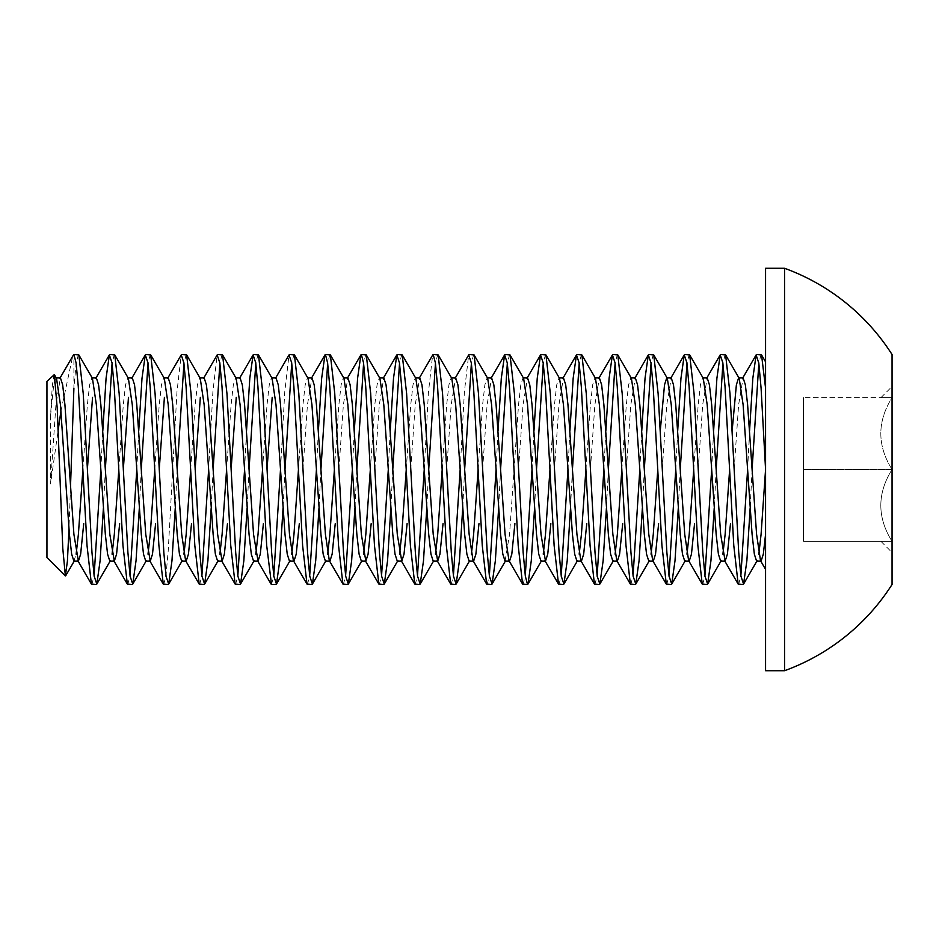 <?xml version="1.0" encoding="UTF-8"?>
<svg xmlns="http://www.w3.org/2000/svg" width="939" height="939" viewBox="0 0 939 939"><rect width="100%" height="100%" fill="white"/><g stroke="black" fill="none" stroke-linecap="round" stroke-linejoin="round"><path stroke-width="0.7" stroke-dasharray="4.7 3.52" d="M765.567 534.303L765.567 569.374M734.134 469.5L738.617 404.697L743.113 377.854M693.71 469.5L698.193 404.697L700.447 384.837L702.689 377.854L703.276 378.37M698.193 469.5L702.689 404.697L707.184 377.854M662.265 469.5L666.76 404.697L671.256 377.854M621.841 469.5L626.336 404.697L628.578 384.837L630.832 377.854L631.419 378.37M626.336 469.5L630.832 404.697L635.316 377.854M585.913 469.5L590.408 404.697L592.65 384.837L594.892 377.854L595.479 378.37M590.408 469.5L594.892 404.697L599.387 377.854M549.984 469.5L554.48 404.697L556.721 384.837L558.963 377.854L559.55 378.37M554.48 469.5L558.963 404.697L563.459 377.854M505.065 561.146L509.56 534.303L518.539 404.697L520.793 384.837L523.035 377.854L523.622 378.37M518.539 469.5L523.035 404.697L527.53 377.854M478.127 469.5L482.611 404.697L484.864 384.837L487.106 377.854L487.693 378.37M482.611 469.5L487.106 404.697L491.59 377.854M442.187 469.5L446.682 404.697L448.924 384.837L451.178 377.854L451.765 378.37M446.682 469.5L451.178 404.697L455.661 377.854M406.258 469.5L410.754 404.697L412.996 384.837L415.238 377.854L415.824 378.37M410.754 469.5L415.238 404.697L419.733 377.854M370.33 469.5L374.825 404.697L377.067 384.837L379.309 377.854L379.896 378.37M374.825 469.5L379.309 404.697L383.805 377.854M334.401 469.5L338.885 404.697L341.139 384.837L343.381 377.854L343.967 378.37M338.885 469.5L343.381 404.697L347.876 377.854M298.461 469.5L302.957 404.697L305.198 384.837L307.452 377.854L308.039 378.37M302.957 469.5L307.452 404.697L311.936 377.854M262.533 469.5L267.028 404.697L269.27 384.837L271.524 377.854L272.11 378.37M226.604 469.5L231.1 404.697L233.342 384.837L235.583 377.854L236.17 378.37M190.676 469.5L195.159 404.697L197.413 384.837L199.655 377.854L200.242 378.37M154.747 469.5L159.231 404.697L161.485 384.837L163.726 377.854L164.313 378.37M118.807 469.5L123.302 404.697L125.544 384.837L127.798 377.854L128.385 378.37M82.878 469.5L87.374 404.697L89.616 384.837L91.869 377.854L92.445 378.37M53.969 374.45L52.267 386.082L50.565 415.707L50.565 483.914L58.183 430.062M50.565 415.707L53.687 384.837L55.929 377.854L56.516 378.37M73.899 561.146L76.141 554.163M50.565 483.914L55.929 404.697L60.425 377.854M747.608 469.5L749.58 430.508M761.071 354.519L758.829 363.276M711.668 469.5L713.64 430.508M738.617 584.481L740.871 575.724M752.092 469.5L750.12 508.492M725.143 354.519L722.901 363.276M675.74 469.5L677.712 430.508M702.689 584.481L704.931 575.724M716.164 469.5L714.192 508.492M689.214 354.519L686.972 363.276M639.811 469.5L641.783 430.508M666.76 584.481L669.002 575.724M680.235 469.5L678.263 508.492M653.286 354.519L651.044 363.276M603.883 469.5L605.855 430.508M630.832 584.481L633.074 575.724M644.307 469.5L642.335 508.492M617.357 354.519L615.104 363.276M567.954 469.5L569.926 430.508M594.892 584.481L597.145 575.724M608.366 469.5L606.394 508.492M581.429 354.519L579.175 363.276M532.014 469.5L533.986 430.508M558.963 584.481L561.217 575.724M572.438 469.5L570.466 508.492M545.489 354.519L543.247 363.276M496.085 469.5L498.057 430.508M523.035 584.481L525.277 575.724M536.509 469.5L534.537 508.492M509.56 354.519L507.318 363.276M460.157 469.5L464.406 391.68L468.667 354.93M487.118 584.481L489.348 575.724M500.581 469.5L498.609 508.492M473.632 354.519L471.39 363.276M424.228 469.5L428.43 392.443L432.633 355.118M451.178 584.481L453.42 575.724M464.652 469.5L462.681 508.492M437.703 354.519L435.45 363.276M388.3 469.5L390.26 430.508M415.238 584.481L417.491 575.724M428.712 469.5L426.74 508.492M401.763 354.519L399.521 363.276M352.36 469.5L354.332 430.508M379.309 584.481L381.563 575.724M392.784 469.5L390.812 508.492M365.834 354.519L363.593 363.276M316.431 469.5L318.403 430.508M343.381 584.481L345.622 575.724M356.855 469.5L354.883 508.492M329.906 354.519L327.664 363.276M280.503 469.5L284.763 391.692L289.024 354.93M307.452 584.481L309.694 575.724M320.927 469.5L318.955 508.492M293.977 354.519L291.736 363.276M244.574 469.5L246.546 430.508M271.512 584.481L273.765 575.724M284.998 469.5L283.026 508.492M258.049 354.519L255.795 363.276M208.634 469.5L212.895 391.704L217.155 354.93M235.583 584.481L237.837 575.724M249.058 469.5L247.086 508.492M222.109 354.519L219.867 363.276M163.726 584.481L165.968 575.736L168.21 550.817L176.966 391.704L181.227 354.93M199.655 584.481L201.897 575.724M213.13 469.5L211.158 508.492M186.18 354.519L183.938 363.276M136.777 469.5L138.749 430.508M177.201 469.5L175.229 508.492M150.252 354.519L148.01 363.276M100.849 469.5L102.82 430.508M127.798 584.481L130.04 575.724M141.273 469.5L139.301 508.492M114.323 354.519L112.07 363.276M892.05 584.481L892.05 469.5C877.073 445.544 877.073 421.588 892.05 397.643L892.05 386.516L892.05 397.643C877.073 397.643 877.073 397.643 892.05 397.643C877.073 397.643 877.073 397.643 892.05 397.643L892.05 354.519M784.546 670.716L784.546 268.284M765.567 670.716L765.567 268.284M60.941 411.094L72.714 356.163M78.395 354.519L76.153 363.24L73.899 388.194L73.899 354.519M70.495 487.106L68.97 528.95M46.95 381.469L46.95 557.531M105.332 469.5L103.372 508.492M91.869 584.481L94.111 575.724M765.567 361.879L765.567 388.194M880.935 541.357L892.05 552.484L892.05 469.5L892.05 541.357C877.073 541.357 877.073 541.357 892.05 541.357C877.073 541.357 877.073 541.357 892.05 541.357C877.073 517.412 877.073 493.456 892.05 469.5C877.073 493.456 877.073 517.412 892.05 541.357L803.514 541.357L803.514 397.643L803.514 541.357L892.05 541.357M892.05 397.643L803.514 397.643L892.05 397.643C877.073 421.588 877.073 445.544 892.05 469.5L803.514 469.5L892.05 469.5M880.935 397.643L892.05 386.516"/><path stroke-width="1.41" d="M732.162 430.508L736.376 384.837L738.617 377.854M750.12 508.492L746.881 560.747L743.571 584.07L740.918 576.088L738.723 552.332L729.979 393.394L725.612 354.93L739.204 378.37L743.113 404.697L752.092 534.303L754.346 554.163L756.588 561.146L760.79 561.146M758.829 554.163L761.083 534.303L765.567 469.5L761.083 388.136L758.829 363.24L756.13 354.93L752.832 378.288L749.58 430.508M738.911 377.854L743.113 377.854L745.355 384.837L747.608 404.697L756.588 534.303L760.496 560.63L761.083 561.146L763.325 554.163L765.567 534.303M714.192 508.492L710.94 560.724L707.642 584.07L705.001 576.194L702.806 552.543L694.062 393.535L689.684 354.93L703.276 378.37L707.184 404.697L716.164 534.303L718.405 554.163L720.659 561.146L725.143 561.146L727.396 554.163L730.495 523.657M722.901 554.163L725.143 534.303L729.638 469.5M702.982 377.854L707.184 377.854L709.426 384.837L711.668 404.697L720.659 534.303L725.143 561.146M660.293 430.508L664.519 384.837L666.76 377.854M678.263 508.492L675.012 560.724L671.714 584.07L669.073 576.194L666.878 552.531L658.122 393.523L653.744 354.93L667.347 378.37L671.256 404.697L680.235 534.303L682.477 554.163L684.731 561.146L688.933 561.146M686.972 554.163L689.214 534.303L693.71 469.5M667.042 377.854L671.256 377.854L673.498 384.837L675.74 404.697L684.731 534.303L688.627 560.63L702.231 584.07L707.184 584.481M689.214 561.146L691.456 554.163L694.555 523.657M642.335 508.492L639.083 560.724L635.785 584.07L633.132 576.194L630.949 552.531L622.193 393.511L617.815 354.93L631.419 378.37L635.316 404.697L644.307 534.303L646.548 554.163L648.79 561.146L652.992 561.146M651.044 554.163L653.286 534.303L657.781 469.5M631.114 377.854L635.316 377.854L637.569 384.837L639.811 404.697L648.79 534.303L652.699 560.63L653.286 561.146L655.528 554.163L658.626 523.657M606.394 508.492L603.143 560.724L599.857 584.07L597.216 576.229L595.021 552.59L586.265 393.523L581.887 354.93L595.479 378.37L599.387 404.697L608.366 534.303L610.62 554.163L612.862 561.146L617.064 561.146M615.104 554.163L617.357 534.303L621.841 469.5M595.185 377.854L599.387 377.854L601.629 384.837L603.883 404.697L612.862 534.303L616.77 560.63L617.357 561.146L619.599 554.163L622.698 523.657M570.466 508.492L567.215 560.712L563.916 584.07L561.276 576.206L559.081 552.531L550.324 393.5L545.958 354.93L559.55 378.37L563.459 404.697L572.438 534.303L574.691 554.163L576.933 561.146L581.135 561.146M579.175 554.163L581.429 534.303L585.913 469.5M559.257 377.854L563.459 377.854L565.701 384.837L567.954 404.697L576.933 534.303L580.842 560.63L581.429 561.146L583.671 554.163L586.769 523.657M534.537 508.492L531.286 560.653L528 584.058L527.518 584.481L525.347 576.194L523.152 552.531L514.408 393.582L510.03 354.942L523.622 378.37L527.53 404.697L536.509 534.303L538.751 554.163L541.005 561.146L545.489 561.146L547.742 554.163L550.841 523.657M543.247 554.163L545.489 534.303L549.984 469.5M523.328 377.854L527.53 377.854L529.772 384.837L532.014 404.697L541.005 534.303L545.489 561.146M474.089 354.93L487.693 378.37L491.59 404.697L500.581 534.303L502.823 554.163L505.065 561.146L509.278 561.146M487.388 377.854L491.59 377.854L493.844 384.837L496.085 404.697L505.065 534.303L508.973 560.63L509.56 561.146L511.802 554.163L514.901 523.657M462.681 508.492L459.429 560.736L456.143 584.07L453.478 576.159L451.295 552.449L442.551 393.453L438.173 354.93L451.765 378.37L455.661 404.697L464.652 534.303L466.894 554.163L469.136 561.146L473.338 561.146M471.39 554.163L473.632 534.303L478.127 469.5M451.459 377.854L455.661 377.854L457.915 384.837L460.157 404.697L469.136 534.303L473.045 560.63L486.637 584.07L491.59 584.481M473.632 561.146L475.873 554.163L478.972 523.657M426.74 508.492L423.501 560.747L420.203 584.07L417.538 576.135L415.355 552.402L406.61 393.429L402.244 354.93L415.824 378.37L419.733 404.697L428.712 534.303L430.966 554.163L433.208 561.146L437.703 561.146L439.945 554.163L443.044 523.657M435.45 554.163L437.703 534.303L442.187 469.5M415.531 377.854L419.733 377.854L421.975 384.837L424.228 404.697L433.208 534.303L437.703 561.146M390.812 508.492L387.561 560.747L384.274 584.07L381.621 576.17L379.426 552.461L370.682 393.441L366.304 354.93L379.896 378.37L383.805 404.697L392.784 534.303L395.026 554.163L397.279 561.146L401.763 561.146L404.016 554.163L407.115 523.657M399.521 554.163L401.763 534.303L406.258 469.5M379.602 377.854L383.805 377.854L386.046 384.837L388.3 404.697L397.279 534.303L401.763 561.146M354.883 508.492L351.632 560.747L348.334 584.07L345.681 576.17L343.498 552.449L334.742 393.429L330.375 354.93L343.967 378.37L347.876 404.697L356.855 534.303L359.097 554.163L361.351 561.146L365.834 561.146L368.088 554.163L371.187 523.657M363.593 554.163L365.834 534.303L370.33 469.5M343.674 377.854L347.876 377.854L350.118 384.837L352.36 404.697L361.351 534.303L365.834 561.146M318.955 508.492L315.704 560.747L312.405 584.07L309.753 576.17L307.558 552.449L298.813 393.429L294.435 354.93L308.039 378.37L311.936 404.697L320.927 534.303L323.169 554.163L325.41 561.146L329.624 561.146M327.664 554.163L329.906 534.303L334.401 469.5M307.734 377.854L311.936 377.854L314.189 384.837L316.431 404.697L325.41 534.303L329.319 560.63L342.923 584.07L347.876 584.481M329.906 561.146L332.148 554.163L335.246 523.657M283.026 508.492L279.775 560.747L276.477 584.07L273.824 576.206L271.641 552.543L262.885 393.535L258.507 354.93L272.11 378.37L276.007 404.697L284.998 534.303L287.24 554.163L289.482 561.146L293.684 561.146M291.736 554.163L293.977 534.303L298.461 469.5M267.028 469.5L272.193 397.303M271.805 377.854L276.007 377.854L278.261 384.837L280.503 404.697L289.482 534.303L293.391 560.63L293.977 561.146L296.219 554.163L299.318 523.657M247.086 508.492L243.847 560.736L240.537 584.07L237.896 576.206L235.701 552.543L226.956 393.535L222.578 354.93L236.17 378.37L240.079 404.697L249.058 534.303L251.312 554.163L253.553 561.146L258.049 561.146L260.291 554.163L263.389 523.657M255.795 554.163L258.049 534.303L262.533 469.5M231.1 469.5L236.264 397.303M235.877 377.854L240.079 377.854L242.321 384.837L244.574 404.697L253.553 534.303L258.049 561.146M211.158 508.492L207.906 560.736L204.608 584.07L201.967 576.194L199.772 552.531L191.028 393.523L186.65 354.93L200.242 378.37L204.15 404.697L213.13 534.303L215.371 554.163L217.625 561.146L222.109 561.146L224.362 554.163L227.461 523.657M219.867 554.163L222.109 534.303L226.604 469.5M195.159 469.5L200.336 397.303M199.948 377.854L204.15 377.854L206.392 384.837L208.634 404.697L217.625 534.303L222.109 561.146M175.229 508.492L171.978 560.724L168.68 584.07L166.039 576.253L163.844 552.625L155.088 393.547L150.71 354.93L164.313 378.37L168.222 404.697L177.201 534.303L179.443 554.163L181.697 561.146L185.899 561.146M183.938 554.163L186.18 534.303L190.676 469.5M159.231 469.5L164.407 397.303M164.008 377.854L168.222 377.854L170.464 384.837L172.706 404.697L181.697 534.303L185.593 560.63L199.197 584.07L204.15 584.481M186.18 561.146L188.434 554.163L191.533 523.657M139.301 508.492L136.038 560.724L132.751 584.07L130.11 576.229L127.915 552.578L119.159 393.523L114.781 354.93L128.385 378.37L132.282 404.697L141.273 534.303L143.514 554.163L145.756 561.146L150.252 561.146L152.494 554.163L155.592 523.657M148.01 554.163L150.252 534.303L154.747 469.5M123.302 469.5L128.467 397.303M128.08 377.854L132.282 377.854L134.535 384.837L136.777 404.697L145.756 534.303L150.252 561.146M103.372 508.492L100.109 560.712L96.823 584.07L94.17 576.206L91.975 552.543L83.231 393.5L78.853 354.93L92.445 378.37L96.353 404.697L105.332 534.303L107.586 554.163L109.828 561.146L114.323 561.146L116.565 554.163L119.664 523.657M112.07 554.163L114.323 534.303L118.807 469.5M87.374 469.5L92.538 397.303M92.151 377.854L96.353 377.854L98.595 384.837L100.849 404.697L109.828 534.303L114.323 561.146M68.97 528.95L67.42 561.076L65.366 575.936L62.784 548.294L57.22 408.312L54.333 374.579L56.516 378.37L60.425 404.697L69.404 534.303L71.657 554.163L73.899 561.146L78.395 561.146L80.637 554.163L83.735 523.657M76.141 554.163L78.395 534.303L82.878 469.5M56.223 377.854L60.425 377.854L62.667 384.837L64.92 404.697L73.899 534.303L78.395 561.146M765.567 388.194L761.552 354.942L756.588 354.519M758.829 363.276L752.092 469.5M713.64 430.508L716.903 378.276L720.19 354.93L722.83 362.759L725.025 386.41L733.782 545.465L738.16 584.07L743.113 584.481M740.871 575.724L747.608 469.5M725.612 354.93L720.659 354.519M722.901 363.276L716.164 469.5M677.712 430.508L680.963 378.276L684.261 354.93L686.902 362.806L689.097 386.469L697.853 545.489L702.231 584.07M704.931 575.724L711.668 469.5M689.684 354.93L684.731 354.519M686.972 363.276L680.235 469.5M641.783 430.508L645.034 378.264L648.333 354.93L650.973 362.806L653.168 386.469L661.925 545.477L666.291 584.07L671.256 584.481M669.002 575.724L675.74 469.5M653.744 354.93L648.79 354.519M651.044 363.276L644.307 469.5M605.855 430.508L609.106 378.264L612.404 354.93L615.045 362.794L617.24 386.457L625.984 545.465L630.362 584.07L635.316 584.481M633.074 575.724L639.811 469.5M617.815 354.93L612.862 354.519M615.104 363.276L608.366 469.5M569.926 430.508L573.166 378.253L576.464 354.93L579.128 362.877L581.311 386.622L590.068 545.559L594.434 584.07L599.387 584.481M597.145 575.724L603.883 469.5M581.887 354.93L576.933 354.519M579.175 363.276L572.438 469.5M533.986 430.508L537.237 378.253L540.535 354.93L543.188 362.83L545.383 386.551L554.127 545.571L558.505 584.07L563.459 584.481M561.217 575.724L567.954 469.5M545.958 354.93L541.005 354.519M543.247 363.276L536.509 469.5M498.057 430.508L501.309 378.253L504.607 354.93L507.26 362.83L509.443 386.551L518.199 545.559L522.565 584.07L527.53 584.481M525.277 575.724L532.014 469.5M510.03 354.942L505.065 354.519M507.318 363.276L500.581 469.5M455.075 378.37L468.678 354.93L471.331 362.888L473.526 386.633L482.27 545.594L486.637 584.07M489.348 575.724L496.085 469.5M498.609 508.492L495.369 560.665L492.071 584.058L489.407 576.182L487.224 552.508L478.479 393.547L474.113 354.942L469.136 354.519M471.39 363.276L464.652 469.5M432.633 355.118L433.208 354.519L435.403 362.853L437.586 386.586L446.33 545.559L450.697 584.07L455.661 584.481M453.42 575.724L460.157 469.5M438.173 354.93L433.208 354.519M435.45 363.276L428.712 469.5M390.26 430.508L393.511 378.276L396.81 354.93L399.462 362.83L401.646 386.539L410.402 545.536L414.768 584.07L419.733 584.481M417.491 575.724L424.228 469.5M402.244 354.93L397.279 354.519M399.521 363.276L392.784 469.5M354.332 430.508L357.583 378.335L360.869 354.942L361.351 354.519L363.534 362.806L365.717 386.481L374.461 545.442L378.84 584.058L383.805 584.481M381.563 575.724L388.3 469.5M366.304 354.93L361.351 354.519M363.593 363.276L356.855 469.5M318.403 430.508L321.654 378.358L324.941 354.942L325.422 354.519L327.594 362.794L329.789 386.457L338.533 545.406L342.911 584.058M345.622 575.724L352.36 469.5M330.375 354.93L325.422 354.519M327.664 363.276L320.927 469.5M275.42 378.37L289.024 354.93L291.665 362.783L293.86 386.445L302.616 545.489L306.983 584.07L311.936 584.481M309.694 575.724L316.431 469.5M294.435 354.93L289.482 354.519M291.736 363.276L284.998 469.5M246.546 430.508L249.797 378.276L253.096 354.93L255.725 362.759L257.92 386.399L266.676 545.465L271.512 584.481M273.765 575.724L280.503 469.5M258.507 354.93L253.553 354.519M255.795 363.276L249.058 469.5M203.563 378.37L217.155 354.93L219.808 362.806L221.991 386.469L230.748 545.477L235.126 584.07L240.079 584.481M237.837 575.724L244.574 469.5M222.578 354.93L217.625 354.519M219.867 363.276L213.13 469.5M167.635 378.37L181.227 354.93L183.868 362.806L186.063 386.457L194.819 545.477L199.197 584.07M201.897 575.724L208.634 469.5M186.65 354.93L181.697 354.519M183.938 363.276L177.201 469.5M138.749 430.508L142 378.276L145.299 354.93L147.939 362.806L150.134 386.457L158.891 545.465L163.269 584.07L168.222 584.481M150.71 354.93L145.756 354.519M148.01 363.276L141.273 469.5M102.82 430.508L106.072 378.253L109.37 354.93L112.011 362.83L114.206 386.551L122.962 545.571L127.328 584.07L132.282 584.481M130.04 575.724L136.777 469.5M114.781 354.93L109.828 354.519M112.07 363.276L105.332 469.5M784.546 268.284L784.546 670.716L765.567 670.716L765.567 268.284L784.546 268.284A214.069 214.069 0 0 1 892.05 354.531L892.05 584.481A214.069 214.069 0 0 1 784.546 670.716M58.183 430.062L60.941 411.094M72.714 356.163L73.899 354.519L76.082 362.83L78.277 386.539L87.022 545.559L91.4 584.07L96.353 584.481M73.899 388.194L70.495 487.106M65.354 575.936L46.95 557.531L46.95 381.469L54.333 374.579M78.853 354.93L73.899 354.519M94.111 575.724L100.849 469.5M892.05 541.357L892.05 552.484M892.05 469.5L892.05 397.643M276.007 584.481L271.524 584.481M91.4 584.07L77.808 560.63M72.796 356.034L59.838 378.37M95.766 378.37L109.37 354.93M113.736 560.63L127.328 584.07M131.695 378.37L145.299 354.93M149.665 560.63L163.257 584.07M221.522 560.63L235.126 584.07M239.492 378.37L253.096 354.93M257.462 560.63L271.054 584.07M293.391 560.63L306.983 584.07M311.361 378.37L324.953 354.93M347.289 378.37L360.881 354.93M365.248 560.63L378.851 584.07M383.218 378.37L396.81 354.93M401.188 560.63L414.78 584.07M419.146 378.37L432.738 354.93M437.116 560.63L450.708 584.07M491.015 378.37L504.607 354.93M508.973 560.63L522.577 584.07M526.943 378.37L540.535 354.93M544.902 560.63L558.505 584.07M562.872 378.37L576.464 354.93M580.842 560.63L594.434 584.07M598.8 378.37L612.404 354.93M616.77 560.63L630.362 584.07M634.729 378.37L648.333 354.93M652.699 560.63L666.291 584.07M670.669 378.37L684.261 354.93M706.598 378.37L720.19 354.93M724.556 560.63L738.16 584.07M742.526 378.37L756.118 354.93M760.496 560.63L765.567 569.374M74.486 560.63L65.671 575.818M96.823 584.07L110.415 560.63M132.751 584.07L146.343 560.63M168.68 584.07L182.272 560.63M204.608 584.07L218.212 560.63M240.537 584.07L254.14 560.63M276.477 584.07L290.069 560.63M312.405 584.07L325.997 560.63M348.334 584.07L361.938 560.63M384.262 584.07L397.866 560.63M420.203 584.07L433.795 560.63M456.131 584.07L469.723 560.63M492.059 584.07L505.652 560.63M527.988 584.07L541.592 560.63M563.916 584.07L577.52 560.63M599.857 584.07L613.449 560.63M635.785 584.07L649.377 560.63M671.714 584.07L685.306 560.63M707.642 584.07L721.246 560.63M743.571 584.07L757.174 560.63M761.541 354.93L765.567 361.879"/></g></svg>
